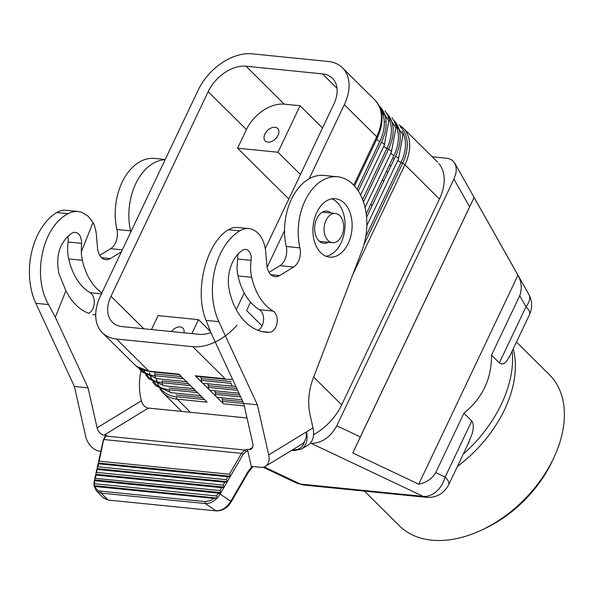 <?xml version="1.0" encoding="UTF-8"?>
<svg xmlns="http://www.w3.org/2000/svg" width="594" height="594" viewBox="0 0 594 594"><rect width="100%" height="100%" fill="white"/><g stroke="black" fill="none" stroke-linecap="round" stroke-linejoin="round"><path stroke-width="0.89" d="M237.637 390.317L208.397 387.385L208.271 385.625A3.668 2.435 95.7 0 0 207.752 383.783M513.231 348.864A106.445 70.085 134.8 0 1 457.417 466.416M352.762 274.651L404.937 164.776L439.456 199.02L341.706 404.878A46.978 30.933 134.8 0 1 313.573 434.719M262.073 325.883L246.584 310.514L250.549 302.168M267.151 267.203L284.541 230.583M309.132 178.794L344.334 104.663A46.978 30.933 -45.2 0 0 342.448 67.783A46.978 30.933 -45.2 0 0 328.222 61.472L252.027 53.824A46.978 30.933 -45.2 0 0 198.225 90.006L100.475 295.857A46.978 30.933 134.8 0 0 103.401 333.694A46.978 30.933 134.8 0 0 116.587 339.048L192.783 346.696A46.978 30.933 134.8 0 0 237.021 325.081M210.885 332.581A33.034 21.748 134.8 0 1 198.812 334.303L122.342 326.633A33.034 21.748 -45.2 0 1 111.412 321.191A33.034 21.748 -45.2 0 1 111.011 296.265L143.793 328.786M265.266 248.582L333.798 104.254A33.034 21.748 -45.2 0 0 333.397 79.329A33.034 21.748 -45.2 0 0 322.468 73.886L245.998 66.216A33.034 21.748 134.8 0 0 208.175 91.647L111.011 296.265M236.642 308.873L244.223 292.909M552.078 461.553A99.101 65.251 134.8 0 1 485.699 528.133M432.09 156.705L448.255 158.427L451.678 159.853L454.254 162.333L455.828 165.719L456.303 169.802L455.88 173.411L453.935 179.076L469.602 206.838L360.343 436.932L336.783 425.779C330.457 437.251 321.941 443.117 311.256 443.399L423.277 496.413L300.378 484.08A22.023 16.023 115.3 0 1 296.443 482.996L263.149 467.24M453.935 179.076L336.783 425.779M151.463 329.559L158.086 315.607L198.507 319.661L210.476 331.534M198.507 319.661L191.884 333.613M278.007 135.358A8.806 5.799 -45.2 0 0 277.636 128.415A8.806 5.799 -45.2 0 0 264.902 134.044A8.806 5.799 -45.2 0 0 265.236 140.941A8.806 5.799 -45.2 0 0 278.007 135.358M208.175 91.647L246.413 129.589L237.585 148.188L288.81 199.005M392.834 157.811L394.186 159.155M370.753 204.321L372.104 205.658M246.413 129.589A33.034 21.748 134.8 0 1 284.244 104.15L300.081 105.739L322.52 128M499.361 362.882L526.002 306.786A22.023 11.984 -29.4 0 0 528.794 294.32C532.321 301.002 532.558 307.759 529.506 314.59A22.023 7.811 -154.6 0 0 526.002 306.786L519.735 295.678L491.52 355.101L499.643 363.142L501.611 364.048L503.861 363.595L506.081 361.961L509.786 355.962M183.954 332.818A8.806 5.799 -45.2 0 0 182.826 328.074A8.806 5.799 -45.2 0 0 171.414 331.556M237.585 148.188L277.999 152.242L300.081 105.739M277.999 152.242L300.438 174.502M339.783 215.659A14.679 9.749 95.7 0 0 335.358 213.446A14.679 9.749 95.7 0 0 324.844 223.544A14.679 9.749 95.7 0 0 328.007 240.459A14.679 9.749 95.7 0 0 332.41 242.664A14.679 9.749 95.7 0 0 342.938 232.581A14.679 9.749 95.7 0 0 339.783 215.659M389.233 165.399L391.134 165.592M135.766 365.8A46.978 30.933 134.8 0 0 148.953 371.153L178.853 374.153L192.976 388.157L207.098 402.168L177.19 399.168A3.668 2.435 -84.3 0 1 176.225 396.747L204.492 399.584M383.739 181.155L382.388 179.819M208.397 387.385A3.668 2.435 95.7 0 0 209.363 389.805A3.668 2.435 95.7 0 0 210.439 390.355M491.52 355.101C491.654 378.875 482.462 398.24 463.936 413.186L472.044 421.25L473.269 424.368L473.188 428.987L472.193 433.65L467.738 444.527M512.177 351.084A110.113 72.498 134.8 0 1 464.055 453.445M243.74 403.519L222.512 401.388A3.668 2.435 95.7 0 0 223.485 403.809L202.302 382.796A3.668 2.435 95.7 0 0 203.378 383.345M516.468 342.047L549.383 374.703A106.445 70.085 134.8 0 1 553.623 458.212A106.445 70.085 134.8 0 1 484.57 528.63A106.445 70.085 134.8 0 1 431.727 540.176A106.445 70.085 134.8 0 1 397 523.203M222.512 401.388L222.394 399.628A3.668 2.435 95.7 0 0 221.866 397.794M439.456 199.02A46.978 30.933 -45.2 0 0 438.877 163.573M463.936 413.186L435.721 472.609C431.986 478.846 426.321 482.707 418.733 484.184L517.953 275.222C521.614 282.024 522.208 288.84 519.735 295.678M418.733 484.184L352.777 452.97L474.086 197.49L517.953 275.222M469.602 206.838L474.086 197.49M352.777 452.97L360.343 436.932M435.721 472.609L445.144 477.064A22.023 16.023 115.3 0 1 423.277 496.413A22.023 14.62 -84.3 0 0 427.108 497.371M233.271 386.345A3.668 2.435 95.7 0 1 231.237 383.382L201.336 380.383A3.668 2.435 95.7 0 0 202.302 382.796L195.24 375.794A3.668 2.435 95.7 0 0 196.287 376.344M264.196 466.958L300.378 484.08A22.023 14.62 -84.3 0 0 303.668 485.008L426.559 497.334C436.345 497.913 443.703 493.755 448.656 484.867A22.023 7.811 -154.6 0 0 445.144 477.064L471.785 420.968M179.128 374.42L150.861 371.584M201.336 380.383L201.21 378.616A3.668 2.435 95.7 0 0 200.69 376.782M240.704 396.918L215.459 394.386A3.668 2.435 95.7 0 0 216.424 396.807A3.668 2.435 95.7 0 0 217.501 397.356L242.048 399.821M215.459 394.386L215.332 392.627A3.668 2.435 95.7 0 0 214.805 390.793M154.967 158.464A51.388 34.118 95.7 0 0 116.914 229.492L130.569 230.866A51.388 34.118 95.7 0 1 165.125 159.712M67.753 236.241A9.734 6.46 95.7 0 1 68.117 241.996A32.789 21.77 95.7 0 0 68.704 258.939L82.358 260.313A32.789 21.77 95.7 0 1 81.304 251.93L93.028 222.446L88.009 216.09L81.742 212.303L78.341 211.509L74.874 211.479L71.429 212.207L68.102 213.684C42.33 226.819 31.861 275.742 48.56 304.588L55.331 317.248L88.053 387.823L74.399 386.456L85.729 436.583A14.679 9.808 -121.4 0 0 99.703 451.165L100.832 451.277M302.212 443.911A14.679 9.808 -121.4 0 0 304.514 441.624L306.192 437.273L306.467 431.875L268.711 454.937A14.679 9.808 -121.4 0 1 265.436 466.372A14.679 9.808 -121.4 0 1 260.833 467.329L251.277 466.372L247.772 450.861L246.332 449.398L248.827 449.651L252.606 447.341M93.028 222.446A29.923 19.862 -84.3 0 1 96.406 235.157L97.542 248.166A14.672 9.742 95.7 0 0 105.272 259.623A14.672 9.742 95.7 0 0 110.313 258.583L121.384 251.826M82.358 260.313A62.155 41.261 95.7 0 0 101.893 292.872M55.331 317.248L65.897 290.674A67.902 45.085 95.7 0 0 88.796 313.38M88.053 387.823L97.097 427.836L141.387 400.787L140.875 398.537A44.045 29.24 95.7 0 1 141.327 369.386M279.967 265.667A14.679 9.749 95.7 0 0 286.241 246.48L299.896 247.854A14.679 9.749 95.7 0 1 293.622 267.033L279.967 265.667L269.037 272.327M252.005 466.446L247.809 471.97L230.814 501.277L220.092 494.074L243.169 454.276L246.035 451.626L244.914 450.022L241.52 453.356L103.95 439.553L105.843 436.07L105.138 436.352L103.356 439.902L98.507 461.761M230.598 475.957L229.425 474.22L241.52 453.356L243.169 454.276M229.425 474.22L99.161 461.152L103.49 440.265M247.809 471.97L247.824 472.379L247.809 471.97M293.622 267.033L279.633 275.564A14.672 9.742 95.7 0 1 274.599 276.611A14.672 9.742 95.7 0 1 266.862 265.154L265.733 252.138A29.923 19.862 -84.3 0 0 248.062 228.556A29.923 19.862 -84.3 0 0 239.694 230.895A59.281 39.36 95.7 0 0 218.822 321.666L257.38 404.811L268.711 454.937M230.643 476.284L98.574 463.03L98.574 463.803L98.418 463.142M227.495 481.727L97.319 468.666L97.253 467.396L97.913 466.787L98.574 463.803L227.94 476.782L230.353 476.381M257.38 404.811L243.726 403.437L252.769 443.451A7.343 4.901 58.6 0 1 251.128 449.168A7.343 4.901 58.6 0 1 248.827 449.651M68.704 258.939A62.155 41.261 95.7 0 0 90.117 292.701L101.44 293.837M323.997 175.423L337.652 176.789A51.388 34.118 95.7 0 1 362.021 250.386L312.889 379.187A44.045 29.24 95.7 0 0 310.202 415.525L312.993 427.888L306.467 431.875A22.023 14.709 -121.4 0 1 301.559 449.027L308.086 445.04M246.332 449.398L244.914 450.022L105.843 436.07L106.578 435.38L104.084 435.127A7.343 4.901 58.6 0 1 97.097 427.836M104.084 435.127L148.374 408.078A7.343 4.901 58.6 0 1 141.387 400.787M68.102 213.684L56.712 212.541A59.281 39.36 95.7 0 0 35.848 303.311L74.399 386.456M251.091 260.35A32.789 21.77 95.7 0 0 251.685 277.301A62.155 41.261 95.7 0 0 273.092 311.056A11.011 7.314 95.7 0 1 277.004 323.233A11.011 7.314 95.7 0 1 269.394 332.291A67.902 45.085 95.7 0 1 265.065 332.068A67.902 45.085 95.7 0 1 229.388 290.919A31.2 20.716 95.7 0 1 242.716 250.156A9.734 6.46 95.7 0 1 245.879 249.435A9.734 6.46 95.7 0 1 251.091 260.35L237.697 259.006L236.969 267.545A32.789 21.77 95.7 0 0 238.031 275.928A62.155 41.261 95.7 0 0 259.437 309.689L273.092 311.056M324.287 175.453A51.388 34.118 95.7 0 0 286.241 246.48M337.652 176.789A51.388 34.118 95.7 0 0 299.896 247.854M65.897 290.674L58.977 273.827C55.346 255.62 59.704 242.018 72.06 233.034L74.317 232.313L76.596 232.625L78.668 233.939L80.294 236.122L81.578 240.793L81.304 251.93M56.712 212.541A29.923 19.862 -84.3 0 1 65.912 210.261L78.022 211.471M338.625 254.893A29.366 19.498 95.7 0 0 352.101 223.626A29.366 19.498 95.7 0 0 336.204 198.804A29.366 19.498 95.7 0 0 326.433 200.943A29.366 19.498 95.7 0 0 313.008 233.286A29.366 19.498 95.7 0 0 330.286 257.187A29.366 19.498 95.7 0 0 338.625 254.893M236.353 227.368L232.662 227.747L228.304 229.759C205.814 243.213 193.911 291.996 206.111 320.389L210.996 332.863L243.726 403.437M230.814 501.277L230.836 501.692L230.814 501.277C226.693 507.67 221.748 510.825 215.964 510.751L205.242 503.549C209.333 503.771 213.291 501.952 217.114 498.076L94.164 485.625L93.882 484.622M96.584 491.067L101.173 493.109L107.937 499.91L103.527 498.032M94.669 480.049L94.513 483.724L216.461 495.96L218.473 493.109L94.825 480.709L94.884 478.333L219.958 490.547L221.629 487.667L96.08 475.074L95.419 478.051M326.091 256.289A29.366 19.498 95.7 0 0 331.526 254.187A29.366 19.498 95.7 0 0 345.04 225.029A29.366 19.498 95.7 0 0 331.86 198.842M106.578 435.38L105.145 436.352M148.374 408.078L247.007 417.976M258.026 330.331A11.011 7.314 95.7 0 0 263.558 320.144A11.011 7.314 95.7 0 0 259.437 309.689M99.718 255.346L110.64 248.678A14.679 9.749 95.7 0 0 116.914 229.492M88.699 313.342A11.011 7.314 95.7 0 0 94.238 303.163A11.011 7.314 95.7 0 0 90.117 292.701M237.697 259.006L237.763 254.321M328.408 242.263A16.149 10.722 -84.3 0 1 323.834 243.28A16.149 10.722 -84.3 0 1 314.672 229.893A16.149 10.722 -84.3 0 1 322.074 212.37A16.149 10.722 -84.3 0 1 327.049 211.137A16.149 10.722 -84.3 0 1 331.333 213.046M97.319 468.666L97.327 469.438L224.784 482.224L223.114 485.105L96.666 472.423L96.035 472.913L95.916 474.413M99.161 461.152L98.537 461.642L98.574 463.03M96.666 472.423L97.164 468.777M227.198 481.823L224.784 482.224M97.913 466.787L226.269 479.662L227.443 481.4M307.514 445.359A22.023 14.709 -121.4 0 0 312.993 427.888M301.559 449.027L294.201 450.571A1.47 0.973 95.7 0 1 293.421 449.68A20.552 13.729 -121.4 0 0 304.514 441.624M217.434 497.995L220.092 494.074L218.451 493.154M100.854 491.134L204.93 501.574L205.242 503.549L101.173 493.109L100.854 491.134C97.936 490.785 95.976 489.233 94.973 486.479L94.164 485.625M217.456 497.705L216.461 495.96M108.308 500.074L216.335 510.907L108.308 500.074L103.185 497.713L96.414 490.904L94.09 485.729M94.052 485.328L94.513 483.724M226.269 479.662L227.94 476.782M220.886 492.708L218.473 493.109M94.973 486.479L213.922 498.411L217.114 498.076M204.93 501.574L210.231 500.645L213.922 498.411M219.958 490.547L221.131 492.285M224.042 487.266L221.629 487.667M223.114 485.105L224.287 486.842M221.183 492.612L94.825 479.937M224.339 487.169L96.072 474.302M394.928 124.072A44.483 29.292 -45.2 0 1 393.926 155.517A3.668 1.299 25.4 0 1 391.03 152.695M363.476 201.967L388.498 149.257A3.668 1.299 25.4 0 1 391.401 152.064L365.058 207.551M362.615 199.584L386.865 148.507L388.498 149.257A45.805 30.16 -45.2 0 0 386.197 112.853M236.791 388.483L208.271 385.625M197.431 392.582L169.164 389.746A3.668 2.435 95.7 0 0 171.139 392.701M313.691 377.086L341.706 404.878M365.733 236.768L400.987 162.518A3.668 1.299 25.4 0 1 398.091 159.704M401.99 131.074A44.483 29.292 -45.2 0 1 400.987 162.518L402.621 163.261A3.668 1.299 25.4 0 1 404.937 164.776A46.978 30.933 -45.2 0 0 404.366 129.329M363.855 244.906L402.621 163.261A45.805 30.16 -45.2 0 0 400.319 126.864M387.867 117.063A44.483 29.292 -45.2 0 1 386.865 148.507A3.668 1.299 25.4 0 1 383.969 145.701M384.882 121.733A3.668 2.435 -84.3 0 1 384.259 121.525M392.085 117.805L402.881 135.15L398.463 159.073A3.668 1.299 25.4 0 0 395.559 156.259A45.805 30.16 -45.2 0 0 393.258 119.854M398.463 159.073L366.832 225.69L398.44 159.11M140.689 369.082A45.805 30.16 -45.2 0 0 155.041 375.735A3.668 2.435 95.7 0 0 157.12 378.705L141.817 371.874L138.625 367.931M154.061 371.666A3.668 2.435 -84.3 0 1 154.923 373.975L155.041 375.735L183.308 378.571M391.379 152.109L365.058 207.544M245.998 66.216L284.244 104.15M148.953 371.153L116.587 339.048M322.468 73.886L337.013 88.313M384.318 145.107L360.603 195.047L384.34 145.07L388.758 121.146L377.962 103.794M358.301 190.986L381.445 142.248A3.668 1.299 25.4 0 1 384.34 145.062M395.559 156.259L366.587 217.278M353.734 185.12L376.693 136.761L344.334 104.663M393.926 155.517L366.216 213.877M143.978 370.433A45.805 30.16 -45.2 0 0 162.103 382.736A3.668 2.435 95.7 0 0 164.174 385.714L148.879 378.875L145.686 374.933M188.409 383.627L161.984 380.977L162.103 382.736L190.37 385.573M354.521 185.981L377.257 138.105A3.668 1.299 25.4 0 0 376.693 136.761A46.978 30.933 -45.2 0 0 376.121 101.314M195.471 390.637L169.038 387.979M357.135 189.256L379.804 141.506A3.668 1.299 25.4 0 1 376.908 138.692M379.804 141.506A44.483 29.292 -45.2 0 0 380.806 110.061M381.445 142.248A45.805 30.16 -45.2 0 0 379.135 105.851M242.909 401.685L222.394 399.628M244.283 405.895L223.485 403.809M195.24 375.794L225.148 378.794L192.783 346.696M202.532 397.638L176.099 394.988M164.003 393.815A46.978 30.933 -45.2 0 0 177.19 399.168L190.429 412.295M149.51 372.846A45.805 30.16 -45.2 0 0 169.164 389.746M156.281 378.385A45.805 30.16 -45.2 0 0 176.225 396.747M181.348 376.626L154.923 373.975M231.118 381.615L201.21 378.616M225.148 378.794A3.668 2.435 95.7 0 0 226.247 379.351L196.347 376.344M239.85 395.084L215.332 392.627M246.035 451.626L247.772 450.861M48.56 304.588L35.848 303.311M238.031 275.928L251.685 277.301M239.694 230.895L228.304 229.759M279.633 275.564L270.923 274.695M68.117 241.996L81.519 243.34M262.11 331.556L269.394 332.291M92.783 314.568L95.723 314.865M218.822 321.666L206.111 320.389M110.64 248.678L122.327 249.851M293.421 449.68L292.849 449.628M101.604 257.707L110.313 258.583M94.817 480.754L94.357 481.459M201.143 395.715L171.235 392.716L155.94 385.885L152.747 381.935M437.585 162.162L403.066 127.918L399.146 124.807M396.153 123.218L394.416 122.52M399.175 129.744L396.124 126.255M102.346 332.722L136.316 366.275L150.059 371.703M210.469 390.355L238.981 393.213M335.358 213.446L322.445 212.155M342.463 67.798L374.821 99.903C383.494 109.667 384.311 122.386 377.279 138.06L354.529 185.981M384.266 121.673L384.927 121.74M380.294 108.509L382.031 109.207M385.023 110.803L395.819 128.148L391.401 152.071M385.053 115.733L382.009 112.251M528.794 294.32L454.796 163.194M159.808 388.944L162.949 392.834L181.675 411.419M235.87 386.508L203.408 383.353M448.656 484.867L469.015 441.981M303.668 485.008L296.443 482.996M509.147 357.469L529.506 314.59M194.082 388.714L164.174 385.714M154.321 372.134L179.96 374.703M187.021 381.704L157.12 378.705M232.566 379.38L226.255 379.351M485.053 528.445L481.63 530.056M364.449 491.104L399.458 525.831M387.852 172.498L386.501 171.154M319.513 241.372L332.425 242.664M552.68 460.276L554.269 456.831M154.678 158.435L165.229 159.496M302.264 443.874L265.436 466.372M216.335 510.907C222.535 510.929 227.509 507.877 231.274 501.759L248.262 472.453L252.94 466.535M236.783 227.398L248.893 228.616M294.201 450.571L291.706 450.326M93.882 484.526L94.372 480.39M98.121 463.491L97.253 467.396M94.758 478.66L95.627 474.755M96.874 469.126L96.005 473.032"/></g></svg>
